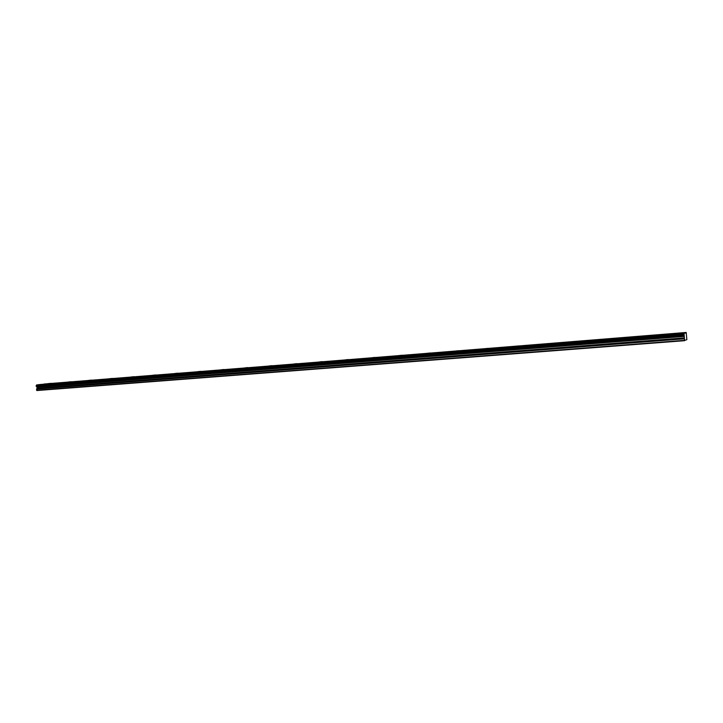 <?xml version="1.0" encoding="UTF-8"?>
<svg xmlns="http://www.w3.org/2000/svg" width="723" height="723" viewBox="0 0 723 723"><rect width="100%" height="100%" fill="white"/><g stroke="black" fill="none" stroke-linecap="round" stroke-linejoin="round"><path stroke-width="1.08" d="M43.796 384.238L40.678 384.573L43.796 384.238M677.668 333.628L674.948 333.909L677.668 333.628M643.289 336.376L640.551 336.656L643.289 336.376M609.796 339.051L607.049 339.331L609.796 339.051M577.162 341.654L574.396 341.943L577.162 341.654M545.35 344.193L542.575 344.482L545.35 344.193M514.333 346.669L511.541 346.959L514.333 346.669M484.076 349.092L481.265 349.381L484.076 349.092M454.559 351.441L451.73 351.74L454.559 351.441M425.748 353.746L422.901 354.044L425.748 353.746M397.623 355.987L394.758 356.285L397.623 355.987M370.167 358.183L367.275 358.481L370.167 358.183M343.335 360.325L340.434 360.632L343.335 360.325M317.126 362.422L314.207 362.729L317.126 362.422M291.505 364.464L288.567 364.772L291.505 364.464M266.462 366.462L263.506 366.778L266.462 366.462M241.979 368.423L238.997 368.73L241.979 368.423M218.021 370.33L215.029 370.646L218.021 370.33M194.595 372.2L191.577 372.517L194.595 372.2M171.667 374.035L168.631 374.351L171.667 374.035M149.218 375.824L146.173 376.15L149.218 375.824M127.248 377.578L124.184 377.903L127.248 377.578M105.739 379.295L102.657 379.62L105.739 379.295M84.663 380.976L81.572 381.31L84.663 380.976M64.022 382.63L60.913 382.955L64.022 382.63M50.962 383.335L47.89 383.66L50.962 383.335M679.15 333.068L676.466 333.339L679.15 333.068M645.178 335.788L642.476 336.059L645.178 335.788M612.065 338.436L609.353 338.716L612.065 338.436M579.801 341.021L577.071 341.301L579.801 341.021M548.332 343.533L545.585 343.814L548.332 343.533M517.641 345.992L514.884 346.272L517.641 345.992M487.7 348.387L484.925 348.676L487.7 348.387M458.481 350.727L455.689 351.017L458.481 350.727M429.95 353.005L427.139 353.303L429.95 353.005M402.087 355.237L399.259 355.535L402.087 355.237M374.885 357.415L372.038 357.713L374.885 357.415M348.296 359.539L345.431 359.837L348.296 359.539M322.304 361.617L319.421 361.925L322.304 361.617M296.909 363.651L294.008 363.958L296.909 363.651M272.065 365.639L269.155 365.946L272.065 365.639M247.772 367.582L244.844 367.89L247.772 367.582M224.013 369.489L221.057 369.796L224.013 369.489M200.75 371.351L197.786 371.658L200.75 371.351M177.994 373.167L175.002 373.484L177.994 373.167M155.707 374.948L152.707 375.273L155.707 374.948M133.891 376.701L130.872 377.017L133.891 376.701M112.517 378.409L109.48 378.725L112.517 378.409M91.586 380.081L88.531 380.406L91.586 380.081M71.071 381.726L68.007 382.051L71.071 381.726M686.064 339.991L686.85 339.629L686.19 332.463L684.03 333.321L684.564 340.696L685.368 340.045M684.564 340.696L36.792 390.537L37.072 387.284L36.15 385.847L36.602 384.961L40.38 384.491L684.771 333.032M43.895 384.211L686.19 332.463M684.03 333.321L36.602 384.961M684.789 333.149L685.467 333.095M685.467 332.752L43.986 384.03M684.5 340.37L36.602 390.312M36.484 389.146L684.374 338.834M37.18 388.387L684.455 337.894M37.072 387.284L684.329 336.421M684.03 333.511L36.53 385.115M36.701 386.85L684.22 335.815M684.021 334.252L36.231 385.693M36.295 386.362L684.094 335.138M684.012 334.442L36.15 385.847M36.186 386.227L684.057 334.957"/></g></svg>
